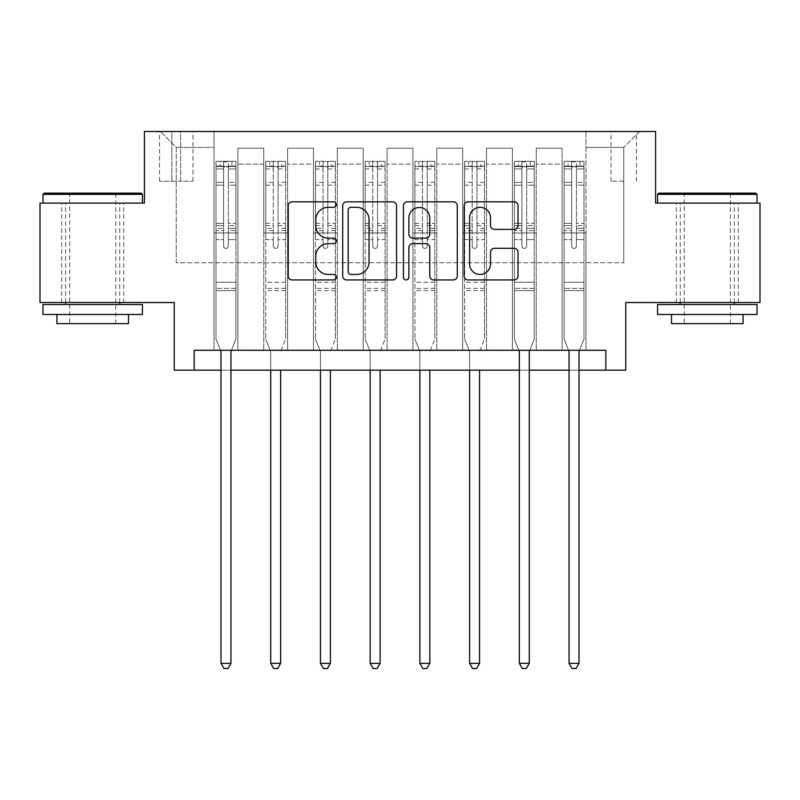 <?xml version="1.0" encoding="UTF-8"?>
<svg xmlns="http://www.w3.org/2000/svg" width="800" height="800" viewBox="0 0 800 800"><rect width="100%" height="100%" fill="white"/><g stroke="black" fill="none" stroke-linecap="round" stroke-linejoin="round"><path stroke-width="0.6" stroke-dasharray="4 3" d="M336.36 204.57A2.73 2.73 0 0 0 333.62 201.84L292.14 201.84A3.9 3.9 0 0 0 288.23 205.74L288.23 276.03A3.9 3.9 0 0 0 292.14 279.93L333.62 279.93A2.73 2.73 0 0 0 336.36 277.2A2.73 2.73 0 0 0 333.62 274.46L328.25 274.46A12.49 12.49 0 0 1 315.76 261.97L315.76 256.11A12.49 12.49 0 0 1 328.25 243.62L333.62 243.62A2.73 2.73 0 0 0 336.36 240.88A2.73 2.73 0 0 0 333.62 238.15L328.25 238.15A12.49 12.49 0 0 1 315.76 225.66L315.76 219.8A12.49 12.49 0 0 1 328.25 207.3L333.62 207.3A2.73 2.73 0 0 0 336.36 204.57M707.29 203.09L757.02 203.09L707.29 203.09M707.29 302.54L738.32 302.54L707.29 302.54M92.71 203.09L42.98 203.09L92.71 203.09M92.71 302.54L61.68 302.54L92.71 302.54M623.76 131.49L611.03 131.49L623.76 131.49M623.76 181.22L611.03 181.22L623.76 181.22M760 203.09L760 302.54L625.75 302.54L625.75 370.17L174.25 370.17L174.25 302.54L40 302.54L40 203.09L144.42 203.09L144.42 131.49L655.58 131.49L655.58 203.09L760 203.09M194.14 370.17L194.14 350.28L194.14 370.17L194.14 350.28L605.86 350.28L194.14 350.28L605.86 350.28L605.86 370.17M214.03 350.28L237.9 350.28L214.03 350.28L237.9 350.28L214.03 350.28L214.03 131.49L160.33 131.49L639.67 131.49L585.97 131.49L585.97 350.28L562.1 350.28L585.97 350.28L562.1 350.28L585.97 350.28L585.97 131.49L585.97 232.93L585.97 147.4L623.76 147.4L585.97 147.4L585.97 131.49L214.03 131.49L214.03 232.93L237.9 232.93L237.9 164.11L237.9 350.28L237.9 148.2L237.9 350.28L237.9 232.93L214.03 232.93L214.03 147.4L176.24 147.4L214.03 147.4L214.03 131.49L214.03 350.28M263.76 350.28L287.62 350.28L263.76 350.28L287.62 350.28L263.76 350.28L263.76 148.2L237.9 148.2L263.76 148.2L263.76 350.28L263.76 232.93L287.62 232.93L287.62 164.11L287.62 350.28L287.62 148.2L287.62 350.28L287.62 232.93L263.76 232.93L263.76 164.11L263.76 350.28M313.48 350.28L337.35 350.28L313.48 350.28L337.35 350.28L313.48 350.28L313.48 148.2L287.62 148.2L287.62 164.11L287.62 148.2L313.48 148.2L313.48 350.28L313.48 232.93L337.35 232.93L337.35 164.11L337.35 350.28L337.35 148.2L337.35 350.28L337.35 232.93L313.48 232.93L313.48 164.11L313.48 232.93L337.35 232.93L313.48 232.93L313.48 350.28M363.2 350.28L387.07 350.28L363.2 350.28L387.07 350.28L363.2 350.28L363.2 148.2L337.35 148.2L337.35 164.11L337.35 148.2L363.2 148.2L363.2 350.28L363.2 232.93L387.07 232.93L387.07 164.11L387.07 350.28L387.07 148.2L387.07 350.28L387.07 232.93L363.2 232.93L363.2 164.11L363.2 232.93L387.07 232.93L363.2 232.93L363.2 350.28M412.93 350.28L436.8 350.28L412.93 350.28L436.8 350.28L412.93 350.28L412.93 148.2L387.07 148.2L387.07 164.11L387.07 148.2L412.93 148.2L412.93 350.28L412.93 232.93L436.8 232.93L436.8 164.11L436.8 350.28L436.8 148.2L436.8 350.28L436.8 232.93L412.93 232.93L412.93 164.11L412.93 232.93L436.8 232.93L412.93 232.93L412.93 350.28M462.65 350.28L486.52 350.28L462.65 350.28L486.52 350.28L462.65 350.28L462.65 148.2L436.8 148.2L436.8 164.11L436.8 148.2L462.65 148.2L462.65 350.28L462.65 232.93L486.52 232.93L486.52 164.11L486.52 350.28L486.52 148.2L486.52 350.28L486.52 232.93L462.65 232.93L462.65 164.11L462.65 232.93L486.52 232.93L462.65 232.93L462.65 350.28M512.38 350.28L536.24 350.28L512.38 350.28L536.24 350.28L512.38 350.28L512.38 148.2L486.52 148.2L486.52 164.11L486.52 148.2L512.38 148.2L512.38 350.28L512.38 232.93L536.24 232.93L536.24 164.11L536.24 350.28L536.24 148.2L536.24 350.28L536.24 232.93L512.38 232.93L512.38 164.11L512.38 232.93L536.24 232.93L512.38 232.93L512.38 350.28M171.87 131.49L159.54 131.49L171.87 131.49L171.87 181.22L159.54 181.22L180.62 181.22L171.87 181.22L171.87 131.49M180.62 131.49L192.95 131.49L180.62 131.49L180.62 181.22L192.95 181.22L180.62 181.22L180.62 131.49M220.99 370.17L230.94 370.17M519.34 370.17L529.28 370.17M569.06 370.17L579.01 370.17M176.24 262.76L176.24 147.4L160.33 131.49L176.24 147.4L176.24 262.76L623.76 262.76L176.24 262.76M623.76 262.76L623.76 147.4L623.76 262.76M562.1 232.93L585.97 232.93L585.97 350.28L585.97 232.93L562.1 232.93L562.1 164.11L562.1 232.93L585.97 232.93L562.1 232.93L562.1 350.28L562.1 148.2L536.24 148.2L536.24 164.11L536.24 148.2L562.1 148.2L562.1 350.28L562.1 232.93M214.03 232.93L237.9 232.93L214.03 232.93M263.76 148.2L237.9 148.2L263.76 148.2L263.76 164.11L263.76 148.2M263.76 232.93L287.62 232.93L263.76 232.93M313.48 164.11L313.48 148.2L313.48 164.11L287.62 164.11L313.48 164.11M363.2 164.11L363.2 148.2L363.2 164.11L337.35 164.11L363.2 164.11M412.93 164.11L412.93 148.2L412.93 164.11L387.07 164.11L412.93 164.11M462.65 164.11L462.65 148.2L462.65 164.11L436.8 164.11L462.65 164.11M512.38 164.11L512.38 148.2L512.38 164.11L486.52 164.11L512.38 164.11M562.1 164.11L562.1 148.2L562.1 164.11L536.24 164.11L562.1 164.11M313.48 148.2L287.62 148.2L313.48 148.2M363.2 148.2L337.35 148.2L363.2 148.2M412.93 148.2L387.07 148.2L412.93 148.2M462.65 148.2L436.8 148.2L462.65 148.2M512.38 148.2L486.52 148.2L512.38 148.2M562.1 148.2L536.24 148.2L562.1 148.2M639.67 131.49L623.76 147.4L639.67 131.49M396.58 276.03L396.58 205.74A3.9 3.9 0 0 0 392.68 201.84L346.6 201.84A3.9 3.9 0 0 0 342.7 205.74L342.7 276.03A3.9 3.9 0 0 0 346.6 279.93L392.68 279.93A3.9 3.9 0 0 0 396.58 276.03M350.9 207.3A2.73 2.73 0 0 0 348.17 210.04L348.17 271.73A2.73 2.73 0 0 0 350.9 274.46L356.56 274.46A12.49 12.49 0 0 0 369.06 261.97L369.06 219.8A12.49 12.49 0 0 0 356.56 207.3L350.9 207.3M407.32 201.84L453.4 201.84A3.9 3.9 0 0 1 457.3 205.74L457.3 276.03A3.9 3.9 0 0 1 453.4 279.93L433.68 279.93A3.9 3.9 0 0 1 429.77 276.03L429.77 247.52A3.9 3.9 0 0 0 425.87 243.62L412.79 243.62A3.9 3.9 0 0 0 408.88 247.52L408.88 277.2A2.73 2.73 0 0 1 406.15 279.93A2.73 2.73 0 0 1 403.42 277.2L403.42 205.74A3.9 3.9 0 0 1 407.32 201.84M429.77 217.94A10.44 10.44 0 0 0 419.33 207.5A10.44 10.44 0 0 0 408.88 217.94L408.88 234.25A3.9 3.9 0 0 0 412.79 238.15L425.87 238.15A3.9 3.9 0 0 0 429.77 234.25L429.77 217.94M494.39 229.37L514.11 229.37A3.9 3.9 0 0 0 518.02 225.46L518.02 205.74A3.9 3.9 0 0 0 514.11 201.84L468.04 201.84A3.9 3.9 0 0 0 464.13 205.74L464.13 276.03A3.9 3.9 0 0 0 468.04 279.93L514.11 279.93A3.9 3.9 0 0 0 518.02 276.03L518.02 252.21A3.9 3.9 0 0 0 514.11 248.3L494.39 248.3A3.9 3.9 0 0 0 490.49 252.21L490.49 264.02A10.44 10.44 0 0 1 480.04 274.46A10.44 10.44 0 0 1 469.6 264.02L469.6 217.75A10.44 10.44 0 0 1 480.04 207.3A10.44 10.44 0 0 1 490.49 217.75L490.49 225.46A3.9 3.9 0 0 0 494.39 229.37M223.58 246.06A2.39 2.39 0 0 0 225.97 248.44A2.39 2.39 0 0 1 223.58 246.06L223.58 239.61L223.58 246.06A2.39 2.39 0 0 0 225.97 248.44A2.39 2.39 0 0 0 228.35 246.06A2.39 2.39 0 0 1 225.97 248.44A2.39 2.39 0 0 0 228.35 246.06L228.35 239.61L228.35 246.06A2.39 2.39 0 0 1 225.97 248.44A2.39 2.39 0 0 1 223.58 246.06L223.58 228.34L223.58 246.06M220.5 350.28L216.02 339.14L216.02 239.61L216.02 282.25L216.02 239.61L223.58 239.61L216.02 239.61L223.58 239.61L216.02 239.61L216.02 225.62L223.58 225.62L223.58 239.61L223.58 225.62L216.02 225.62L216.02 223.36L223.58 223.36L216.02 223.36L216.02 185.18L223.58 185.18L216.02 185.18L216.02 168.92L223.58 168.92L216.02 168.92L216.02 166.5L216.02 239.61L216.02 230.6L223.58 230.6L216.02 230.6L216.02 228.34L223.58 228.34L216.02 228.34L216.02 182.34L223.58 182.34L223.58 228.34L223.58 182.34L216.02 182.34L216.02 166.08L223.58 166.08L223.58 182.34L223.58 161.82L223.58 167.54L223.58 161.82L228.35 161.82L228.35 167.54C226.77 166.16 225.18 166.16 223.58 167.54L223.58 225.62L223.58 167.54C225.17 166.16 226.76 166.16 228.35 167.54L228.35 228.34L228.35 161.82L223.58 161.82L223.58 166.08L216.02 166.08L216.02 161.33L220 161.33L220 166.5L216.02 166.5L216.02 161.33L216.02 166.5L231.93 166.5L220 166.5L220 161.33L235.81 161.33L231.93 161.33L231.93 166.5L235.91 166.5L235.91 161.33L216.02 161.33L216.02 339.14L216.02 282.25L216.02 339.14L220.71 350.78A3.98 3.98 0 0 1 220.99 352.27L220.99 663.34L230.94 663.34L230.94 352.27A3.98 3.98 0 0 1 231.23 350.78L235.91 339.14L235.91 290.61L235.91 339.14L231.43 350.28M235.91 166.5L235.91 290.61L216.02 290.61L235.91 290.61L235.91 282.25L216.02 282.25L235.91 282.25L235.91 239.61L235.91 339.14L231.23 350.78L235.91 339.14L235.91 239.61L228.35 239.61L228.35 185.18L228.35 246.06L228.35 230.6L228.35 239.61L235.91 239.61L228.35 239.61L235.91 239.61L235.91 225.62L228.35 225.62L235.91 225.62L235.91 223.36L228.35 223.36L235.91 223.36L235.91 185.18L228.35 185.18L228.35 168.92L228.35 185.18L235.91 185.18L235.91 168.92L228.35 168.92L235.91 168.92L235.91 166.5L216.12 166.5L235.81 166.5L231.93 166.5L231.93 161.33L235.91 161.33L235.91 230.6L228.35 230.6L228.35 228.34L228.35 230.6L235.91 230.6L235.91 228.34L228.35 228.34L235.91 228.34L235.91 182.34L228.35 182.34L235.91 182.34L235.91 166.08L228.35 166.08L235.91 166.08L235.91 161.33L235.91 166.5M230.94 663.34L220.99 663.34L220.99 352.27L220.99 663.34L223.98 668.51L227.96 668.51L223.98 668.51L220.99 663.34L223.98 668.51L227.96 668.51L230.94 663.34L230.94 352.27A3.98 3.98 0 0 1 231.23 350.78A3.98 3.98 0 0 0 230.94 352.27L230.94 663.34L227.96 668.51L230.94 663.34L220.99 663.34M216.02 339.14L220.71 350.78A3.98 3.98 0 0 1 220.99 352.27A3.98 3.98 0 0 0 220.71 350.78L216.02 339.14M273.3 246.06A2.39 2.39 0 0 0 275.69 248.44A2.39 2.39 0 0 1 273.3 246.06L273.3 239.61L273.3 246.06M285.54 161.33L281.66 161.33L281.66 166.5L285.64 166.5L285.64 161.33L265.75 161.33L265.75 339.14L265.75 239.61L273.3 239.61L273.3 228.34L265.75 228.34M265.75 161.33L265.75 239.61L273.3 239.61L273.3 167.54C274.89 166.16 276.48 166.16 278.08 167.54L278.08 223.36L285.64 223.36L285.64 339.14L285.64 239.61L278.08 239.61L278.08 246.06A2.39 2.39 0 0 1 275.69 248.44A2.39 2.39 0 0 0 278.08 246.06L278.08 223.36M285.64 166.5L285.64 223.36M285.64 161.33L285.64 239.61L278.08 239.61L278.08 161.82L273.3 161.82L273.3 228.34M281.66 161.33L265.85 161.33M281.66 166.5L269.72 166.5L269.72 161.33M265.75 166.5L285.54 166.5M265.85 166.5L269.72 166.5M280.95 350.78L285.64 339.14L280.95 350.78A3.98 3.98 0 0 0 280.66 352.27A3.98 3.98 0 0 1 280.95 350.78M270.72 370.17L270.72 352.27A3.98 3.98 0 0 0 270.43 350.78L265.75 339.14L270.43 350.78A3.98 3.98 0 0 1 270.72 352.27L270.72 663.34L280.66 663.34L280.66 370.17M285.64 290.61L265.75 290.61M270.72 663.34L273.7 668.51L277.68 668.51L280.66 663.34M273.3 167.54L273.3 161.82M278.08 167.54L278.08 161.82M323.03 246.06A2.39 2.39 0 0 0 325.41 248.44A2.39 2.39 0 0 1 323.03 246.06L323.03 239.61L323.03 246.06M335.26 161.33L331.38 161.33L331.38 166.5L335.36 166.5L335.36 161.33L315.47 161.33L315.47 339.14L315.47 239.61L323.03 239.61L323.03 228.34L315.47 228.34M315.47 161.33L315.47 239.61L323.03 239.61L323.03 167.54C324.61 166.16 326.21 166.16 327.8 167.54L327.8 223.36L335.36 223.36L335.36 339.14L335.36 239.61L327.8 239.61L327.8 246.06A2.39 2.39 0 0 1 325.41 248.44A2.39 2.39 0 0 0 327.8 246.06L327.8 223.36M335.36 166.5L335.36 223.36M335.36 161.33L335.36 239.61L327.8 239.61L327.8 161.82L323.03 161.82L323.03 228.34M331.38 161.33L315.57 161.33M331.38 166.5L319.45 166.5L319.45 161.33M315.47 166.5L335.26 166.5M315.57 166.5L319.45 166.5M330.67 350.78L335.36 339.14L330.67 350.78A3.98 3.98 0 0 0 330.39 352.27A3.98 3.98 0 0 1 330.67 350.78M320.44 370.17L320.44 352.27A3.98 3.98 0 0 0 320.15 350.78L315.47 339.14L320.15 350.78A3.98 3.98 0 0 1 320.44 352.27L320.44 663.34L330.39 663.34L330.39 370.17M335.36 290.61L315.47 290.61M320.44 663.34L323.43 668.51L327.4 668.51L330.39 663.34M323.03 167.54L323.03 161.82M327.8 167.54L327.8 161.82M372.75 246.06A2.39 2.39 0 0 0 375.14 248.44A2.39 2.39 0 0 1 372.75 246.06L372.75 239.61L372.75 246.06M384.98 161.33L381.1 161.33L381.1 166.5L385.08 166.5L385.08 161.33L365.19 161.33L365.19 339.14L365.19 239.61L372.75 239.61L372.75 228.34L365.19 228.34M365.19 161.33L365.19 239.61L372.75 239.61L372.75 167.54C374.34 166.16 375.93 166.16 377.52 167.54L377.52 223.36L385.08 223.36L385.08 339.14L385.08 239.61L377.52 239.61L377.52 246.06A2.39 2.39 0 0 1 375.14 248.44A2.39 2.39 0 0 0 377.52 246.06L377.52 223.36M385.08 166.5L385.08 223.36M385.08 161.33L385.08 239.61L377.52 239.61L377.52 161.82L372.75 161.82L372.75 228.34M381.1 161.33L365.29 161.33M381.1 166.5L369.17 166.5L369.17 161.33M365.19 166.5L384.98 166.5M365.29 166.5L369.17 166.5M380.4 350.78L385.08 339.14L380.4 350.78A3.98 3.98 0 0 0 380.11 352.27A3.98 3.98 0 0 1 380.4 350.78M370.17 370.17L370.17 352.27A3.98 3.98 0 0 0 369.88 350.78L365.19 339.14L369.88 350.78A3.98 3.98 0 0 1 370.17 352.27L370.17 663.34L380.11 663.34L380.11 370.17M385.08 290.61L365.19 290.61M370.17 663.34L373.15 668.51L377.13 668.51L380.11 663.34M372.75 167.54L372.75 161.82M377.52 167.54L377.52 161.82M422.48 246.06A2.39 2.39 0 0 0 424.86 248.44A2.39 2.39 0 0 1 422.48 246.06L422.48 239.61L422.48 246.06M434.71 161.33L430.83 161.33L430.83 166.5L434.81 166.5L434.81 161.33L414.92 161.33L414.92 339.14L414.92 239.61L422.48 239.61L422.48 228.34L414.92 228.34M414.92 161.33L414.92 239.61L422.48 239.61L422.48 167.54C424.06 166.16 425.65 166.16 427.25 167.54L427.25 223.36L434.81 223.36L434.81 339.14L434.81 239.61L427.25 239.61L427.25 246.06A2.39 2.39 0 0 1 424.86 248.44A2.39 2.39 0 0 0 427.25 246.06L427.25 223.36M434.81 166.5L434.81 223.36M434.81 161.33L434.81 239.61L427.25 239.61L427.25 161.82L422.48 161.82L422.48 228.34M430.83 161.33L415.02 161.33M430.83 166.5L418.9 166.5L418.9 161.33M414.92 166.5L434.71 166.5M415.02 166.5L418.9 166.5M430.12 350.78L434.81 339.14L430.12 350.78A3.98 3.98 0 0 0 429.83 352.27A3.98 3.98 0 0 1 430.12 350.78M419.89 370.17L419.89 352.27A3.98 3.98 0 0 0 419.6 350.78L414.92 339.14L419.6 350.78A3.98 3.98 0 0 1 419.89 352.27L419.89 663.34L429.83 663.34L429.83 370.17M434.81 290.61L414.92 290.61M419.89 663.34L422.87 668.51L426.85 668.51L429.83 663.34M422.48 167.54L422.48 161.82M427.25 167.54L427.25 161.82M141.24 193.15L44.18 193.15M42.98 194.34L142.43 194.34M42.98 314.48L142.43 314.48M42.98 304.53L142.43 304.53M56.91 323.62L128.51 323.62M92.71 194.34L69.64 194.34L92.71 194.34M755.82 193.15L658.76 193.15M657.57 194.34L757.02 194.34M657.57 314.48L757.02 314.48M657.57 304.53L757.02 304.53M671.49 323.62L743.09 323.62M707.29 194.34L684.22 194.34L707.29 194.34M472.2 246.06A2.39 2.39 0 0 0 474.59 248.44A2.39 2.39 0 0 1 472.2 246.06L472.2 239.61L472.2 246.06M484.43 161.33L480.55 161.33L480.55 166.5L484.53 166.5L484.53 161.33L464.64 161.33L464.64 339.14L464.64 239.61L472.2 239.61L472.2 228.34L464.64 228.34M464.64 161.33L464.64 239.61L472.2 239.61L472.2 167.54C473.79 166.16 475.38 166.16 476.97 167.54L476.97 223.36L484.53 223.36L484.53 339.14L484.53 239.61L476.97 239.61L476.97 246.06A2.39 2.39 0 0 1 474.59 248.44A2.39 2.39 0 0 0 476.97 246.06L476.97 223.36M484.53 166.5L484.53 223.36M484.53 161.33L484.53 239.61L476.97 239.61L476.97 161.82L472.2 161.82L472.2 228.34M480.55 161.33L464.74 161.33M480.55 166.5L468.62 166.5L468.62 161.33M464.64 166.5L484.43 166.5M464.74 166.5L468.62 166.5M479.85 350.78L484.53 339.14L479.85 350.78A3.98 3.98 0 0 0 479.56 352.27A3.98 3.98 0 0 1 479.85 350.78M469.61 370.17L469.61 352.27A3.98 3.98 0 0 0 469.33 350.78L464.64 339.14L469.33 350.78A3.98 3.98 0 0 1 469.61 352.27L469.61 663.34L479.56 663.34L479.56 370.17M484.53 290.61L464.64 290.61M469.61 663.34L472.6 668.51L476.57 668.51L479.56 663.34M472.2 167.54L472.2 161.82M476.97 167.54L476.97 161.82M521.92 246.06A2.39 2.39 0 0 0 524.31 248.44A2.39 2.39 0 0 1 521.92 246.06L521.92 239.61L521.92 246.06A2.39 2.39 0 0 0 524.31 248.44A2.39 2.39 0 0 0 526.7 246.06A2.39 2.39 0 0 1 524.31 248.44A2.39 2.39 0 0 0 526.7 246.06L526.7 239.61L526.7 246.06A2.39 2.39 0 0 1 524.31 248.44A2.39 2.39 0 0 1 521.92 246.06L521.92 228.34L521.92 246.06M518.85 350.28L514.36 339.14L514.36 239.61L514.36 282.25L514.36 239.61L521.92 239.61L514.36 239.61L521.92 239.61L514.36 239.61L514.36 225.62L521.92 225.62L521.92 239.61L521.92 225.62L514.36 225.62L514.36 223.36L521.92 223.36L514.36 223.36L514.36 185.18L521.92 185.18L514.36 185.18L514.36 168.92L521.92 168.92L514.36 168.92L514.36 166.5L514.36 239.61L514.36 230.6L521.92 230.6L514.36 230.6L514.36 228.34L521.92 228.34L514.36 228.34L514.36 182.34L521.92 182.34L521.92 228.34L521.92 182.34L514.36 182.34L514.36 166.08L521.92 166.08L521.92 182.34L521.92 161.82L521.92 167.54L521.92 161.82L526.7 161.82L526.7 167.54C525.11 166.16 523.52 166.16 521.92 167.54L521.92 225.62L521.92 167.54C523.51 166.16 525.1 166.16 526.7 167.54L526.7 228.34L526.7 161.82L521.92 161.82L521.92 166.08L514.36 166.08L514.36 161.33L518.34 161.33L518.34 166.5L514.36 166.5L514.36 161.33L514.36 166.5L530.28 166.5L518.34 166.5L518.34 161.33L534.15 161.33L530.28 161.33L530.28 166.5L534.25 166.5L534.25 161.33L514.36 161.33L514.36 339.14L514.36 282.25L514.36 339.14L519.05 350.78A3.98 3.98 0 0 1 519.34 352.27L519.34 663.34L529.28 663.34L529.28 352.27A3.98 3.98 0 0 1 529.57 350.78L534.25 339.14L534.25 290.61L534.25 339.14L529.77 350.28M534.25 166.5L534.25 290.61L514.36 290.61L534.25 290.61L534.25 282.25L514.36 282.25L534.25 282.25L534.25 239.61L534.25 339.14L529.57 350.78L534.25 339.14L534.25 239.61L526.7 239.61L526.7 185.18L526.7 246.06L526.7 230.6L526.7 239.61L534.25 239.61L526.7 239.61L534.25 239.61L534.25 225.62L526.7 225.62L534.25 225.62L534.25 223.36L526.7 223.36L534.25 223.36L534.25 185.18L526.7 185.18L526.7 168.92L526.7 185.18L534.25 185.18L534.25 168.92L526.7 168.92L534.25 168.92L534.25 166.5L514.46 166.5L534.15 166.5L530.28 166.5L530.28 161.33L534.25 161.33L534.25 230.6L526.7 230.6L526.7 228.34L526.7 230.6L534.25 230.6L534.25 228.34L526.7 228.34L534.25 228.34L534.25 182.34L526.7 182.34L534.25 182.34L534.25 166.08L526.7 166.08L534.25 166.08L534.25 161.33L534.25 166.5M529.28 663.34L519.34 663.34L519.34 352.27L519.34 663.34L522.32 668.51L526.3 668.51L522.32 668.51L519.34 663.34L522.32 668.51L526.3 668.51L529.28 663.34L529.28 352.27A3.98 3.98 0 0 1 529.57 350.78A3.98 3.98 0 0 0 529.28 352.27L529.28 663.34L526.3 668.51L529.28 663.34L519.34 663.34M514.36 339.14L519.05 350.78A3.98 3.98 0 0 1 519.34 352.27A3.98 3.98 0 0 0 519.05 350.78L514.36 339.14M571.65 246.06A2.39 2.39 0 0 0 574.03 248.44A2.39 2.39 0 0 1 571.65 246.06L571.65 239.61L571.65 246.06A2.39 2.39 0 0 0 574.03 248.44A2.39 2.39 0 0 0 576.42 246.06A2.39 2.39 0 0 1 574.03 248.44A2.39 2.39 0 0 0 576.42 246.06L576.42 239.61L576.42 246.06A2.39 2.39 0 0 1 574.03 248.44A2.39 2.39 0 0 1 571.65 246.06L571.65 228.34L571.65 246.06M568.57 350.28L564.09 339.14L564.09 239.61L564.09 282.25L564.09 239.61L571.65 239.61L564.09 239.61L571.65 239.61L564.09 239.61L564.09 225.62L571.65 225.62L571.65 239.61L571.65 225.62L564.09 225.62L564.09 223.36L571.65 223.36L564.09 223.36L564.09 185.18L571.65 185.18L564.09 185.18L564.09 168.92L571.65 168.92L564.09 168.92L564.09 166.5L564.09 239.61L564.09 230.6L571.65 230.6L564.09 230.6L564.09 228.34L571.65 228.34L564.09 228.34L564.09 182.34L571.65 182.34L571.65 228.34L571.65 182.34L564.09 182.34L564.09 166.08L571.65 166.08L571.65 182.34L571.65 161.82L571.65 167.54L571.65 161.82L576.42 161.82L576.42 167.54C574.83 166.16 573.24 166.16 571.65 167.54L571.65 225.62L571.65 167.54C573.23 166.16 574.82 166.16 576.42 167.54L576.42 228.34L576.42 161.82L571.65 161.82L571.65 166.08L564.09 166.08L564.09 161.33L568.07 161.33L568.07 166.5L564.09 166.5L564.09 161.33L564.09 166.5L580 166.5L568.07 166.5L568.07 161.33L583.88 161.33L580 161.33L580 166.5L583.98 166.5L583.98 161.33L564.09 161.33L564.09 339.14L564.09 282.25L564.09 339.14L568.77 350.78A3.98 3.98 0 0 1 569.06 352.27L569.06 663.34L579.01 663.34L579.01 352.27A3.98 3.98 0 0 1 579.29 350.78L583.98 339.14L583.98 290.61L583.98 339.14L579.5 350.28M583.98 166.5L583.98 290.61L564.09 290.61L583.98 290.61L583.98 282.25L564.09 282.25L583.98 282.25L583.98 239.61L583.98 339.14L579.29 350.78L583.98 339.14L583.98 239.61L576.42 239.61L576.42 185.18L576.42 246.06L576.42 230.6L576.42 239.61L583.98 239.61L576.42 239.61L583.98 239.61L583.98 225.62L576.42 225.62L583.98 225.62L583.98 223.36L576.42 223.36L583.98 223.36L583.98 185.18L576.42 185.18L576.42 168.92L576.42 185.18L583.98 185.18L583.98 168.92L576.42 168.92L583.98 168.92L583.98 166.5L564.19 166.5L583.88 166.5L580 166.5L580 161.33L583.98 161.33L583.98 230.6L576.42 230.6L576.42 228.34L576.42 230.6L583.98 230.6L583.98 228.34L576.42 228.34L583.98 228.34L583.98 182.34L576.42 182.34L583.98 182.34L583.98 166.08L576.42 166.08L583.98 166.08L583.98 161.33L583.98 166.5M579.01 663.34L569.06 663.34L569.06 352.27L569.06 663.34L572.04 668.51L576.02 668.51L572.04 668.51L569.06 663.34L572.04 668.51L576.02 668.51L579.01 663.34L579.01 352.27A3.98 3.98 0 0 1 579.29 350.78A3.98 3.98 0 0 0 579.01 352.27L579.01 663.34L576.02 668.51L579.01 663.34L569.06 663.34M564.09 339.14L568.77 350.78A3.98 3.98 0 0 1 569.06 352.27A3.98 3.98 0 0 0 568.77 350.78L564.09 339.14M263.76 164.11L237.9 164.11L263.76 164.11M235.91 288.37L216.02 288.37L235.91 288.37M273.3 182.34L265.75 182.34M265.75 185.18L273.3 185.18M265.75 223.36L273.3 223.36M285.64 282.25L265.75 282.25M273.3 230.6L265.75 230.6M285.64 230.6L278.08 230.6M265.75 225.62L273.3 225.62M278.08 225.62L285.64 225.62M285.64 228.34L278.08 228.34M285.64 182.34L278.08 182.34M278.08 185.18L285.64 185.18M273.3 166.08L265.75 166.08M265.75 168.92L273.3 168.92M285.64 166.08L278.08 166.08M278.08 168.92L285.64 168.92M285.64 288.37L265.75 288.37M323.03 182.34L315.47 182.34M315.47 185.18L323.03 185.18M315.47 223.36L323.03 223.36M335.36 282.25L315.47 282.25M323.03 230.6L315.47 230.6M335.36 230.6L327.8 230.6M315.47 225.62L323.03 225.62M327.8 225.62L335.36 225.62M335.36 228.34L327.8 228.34M335.36 182.34L327.8 182.34M327.8 185.18L335.36 185.18M323.03 166.08L315.47 166.08M315.47 168.92L323.03 168.92M335.36 166.08L327.8 166.08M327.8 168.92L335.36 168.92M335.36 288.37L315.47 288.37M372.75 182.34L365.19 182.34M365.19 185.18L372.75 185.18M365.19 223.36L372.75 223.36M385.08 282.25L365.19 282.25M372.75 230.6L365.19 230.6M385.08 230.6L377.52 230.6M365.19 225.62L372.75 225.62M377.52 225.62L385.08 225.62M385.08 228.34L377.52 228.34M385.08 182.34L377.52 182.34M377.52 185.18L385.08 185.18M372.75 166.08L365.19 166.08M365.19 168.92L372.75 168.92M385.08 166.08L377.52 166.08M377.52 168.92L385.08 168.92M385.08 288.37L365.19 288.37M422.48 182.34L414.92 182.34M414.92 185.18L422.48 185.18M414.92 223.36L422.48 223.36M434.81 282.25L414.92 282.25M422.48 230.6L414.92 230.6M434.81 230.6L427.25 230.6M414.92 225.62L422.48 225.62M427.25 225.62L434.81 225.62M434.81 228.34L427.25 228.34M434.81 182.34L427.25 182.34M427.25 185.18L434.81 185.18M422.48 166.08L414.92 166.08M414.92 168.92L422.48 168.92M434.81 166.08L427.25 166.08M427.25 168.92L434.81 168.92M434.81 288.37L414.92 288.37M472.2 182.34L464.64 182.34M464.64 185.18L472.2 185.18M464.64 223.36L472.2 223.36M484.53 282.25L464.64 282.25M472.2 230.6L464.64 230.6M484.53 230.6L476.97 230.6M464.64 225.62L472.2 225.62M476.97 225.62L484.53 225.62M484.53 228.34L476.97 228.34M484.53 182.34L476.97 182.34M476.97 185.18L484.53 185.18M472.2 166.08L464.64 166.08M464.64 168.92L472.2 168.92M484.53 166.08L476.97 166.08M476.97 168.92L484.53 168.92M484.53 288.37L464.64 288.37M534.25 288.37L514.36 288.37L534.25 288.37M583.98 288.37L564.09 288.37L583.98 288.37M676.27 302.54L676.27 203.09M61.68 302.54L61.68 203.09M611.03 181.22L611.03 131.49M159.54 181.22L159.54 131.49M192.95 181.22L192.95 131.49M636.49 181.22L636.49 131.49M123.73 302.54L123.73 203.09M738.32 302.54L738.32 203.09M115.78 323.62L115.78 194.34L116.97 193.15M65.66 302.54L65.66 203.09M119.76 302.54L119.76 203.09M68.44 193.15L69.64 194.34L69.64 323.62M730.36 323.62L730.36 194.34L731.56 193.15M680.24 302.54L680.24 203.09M734.34 302.54L734.34 203.09M683.03 193.15L684.22 194.34L684.22 323.62"/><path stroke-width="1.2" d="M336.36 204.57A2.73 2.73 0 0 0 333.62 201.84L292.14 201.84A3.9 3.9 0 0 0 288.23 205.74L288.23 276.03A3.9 3.9 0 0 0 292.14 279.93L333.62 279.93A2.73 2.73 0 0 0 336.36 277.2A2.73 2.73 0 0 0 333.62 274.46L328.25 274.46A12.49 12.49 0 0 1 315.76 261.97L315.76 256.11A12.49 12.49 0 0 1 328.25 243.62L333.62 243.62A2.73 2.73 0 0 0 336.36 240.88A2.73 2.73 0 0 0 333.62 238.15L328.25 238.15A12.49 12.49 0 0 1 315.76 225.66L315.76 219.8A12.49 12.49 0 0 1 328.25 207.3L333.62 207.3A2.73 2.73 0 0 0 336.36 204.57M514.11 229.37A3.9 3.9 0 0 0 518.02 225.46L518.02 205.74A3.9 3.9 0 0 0 514.11 201.84L468.04 201.84A3.9 3.9 0 0 0 464.13 205.74L464.13 276.03A3.9 3.9 0 0 0 468.04 279.93L514.11 279.93A3.9 3.9 0 0 0 518.02 276.03L518.02 252.21A3.9 3.9 0 0 0 514.11 248.3L494.39 248.3A3.9 3.9 0 0 0 490.49 252.21L490.49 264.02A10.44 10.44 0 0 1 480.04 274.46A10.44 10.44 0 0 1 469.6 264.02L469.6 217.75A10.44 10.44 0 0 1 480.04 207.3A10.44 10.44 0 0 1 490.49 217.75L490.49 225.46A3.9 3.9 0 0 0 494.39 229.37L514.11 229.37M194.14 370.17L194.14 350.28L605.86 350.28L605.86 370.17L625.75 370.17L625.75 302.54L760 302.54L760 203.09L655.58 203.09L655.58 131.49L144.42 131.49L144.42 203.09L40 203.09L40 302.54L174.25 302.54L174.25 370.17L220.99 370.17M396.58 205.74A3.9 3.9 0 0 0 392.68 201.84L346.6 201.84A3.9 3.9 0 0 0 342.7 205.74L342.7 276.03A3.9 3.9 0 0 0 346.6 279.93L392.68 279.93A3.9 3.9 0 0 0 396.58 276.03L396.58 205.74M407.32 201.84L453.4 201.84A3.9 3.9 0 0 1 457.3 205.74L457.3 276.03A3.9 3.9 0 0 1 453.4 279.93L433.68 279.93A3.9 3.9 0 0 1 429.77 276.03L429.77 247.52A3.9 3.9 0 0 0 425.87 243.62L412.79 243.62A3.9 3.9 0 0 0 408.88 247.52L408.88 277.2A2.73 2.73 0 0 1 406.15 279.93A2.73 2.73 0 0 1 403.42 277.2L403.42 205.74A3.9 3.9 0 0 1 407.32 201.84M230.94 370.17L519.34 370.17M529.28 370.17L569.06 370.17M579.01 370.17L605.86 370.17M350.9 207.3A2.73 2.73 0 0 0 348.17 210.04L348.17 271.73A2.73 2.73 0 0 0 350.9 274.46L356.56 274.46A12.49 12.49 0 0 0 369.06 261.97L369.06 219.8A12.49 12.49 0 0 0 356.56 207.3L350.9 207.3M429.77 217.94A10.44 10.44 0 0 0 419.33 207.5A10.44 10.44 0 0 0 408.88 217.94L408.88 234.25A3.9 3.9 0 0 0 412.79 238.15L425.87 238.15A3.9 3.9 0 0 0 429.77 234.25L429.77 217.94M231.43 350.28L231.23 350.78A3.98 3.98 0 0 0 230.94 352.27L230.94 663.34L220.99 663.34L220.99 352.27A3.98 3.98 0 0 0 220.71 350.78L220.5 350.28M230.94 663.34L227.96 668.51L223.98 668.51L220.99 663.34M270.72 370.17L270.72 663.34L280.66 663.34L280.66 370.17M280.66 663.34L277.68 668.51L273.7 668.51L270.72 663.34M320.44 370.17L320.44 663.34L330.39 663.34L330.39 370.17M330.39 663.34L327.4 668.51L323.43 668.51L320.44 663.34M370.17 370.17L370.17 663.34L380.11 663.34L380.11 370.17M380.11 663.34L377.13 668.51L373.15 668.51L370.17 663.34M419.89 370.17L419.89 663.34L429.83 663.34L429.83 370.17M429.83 663.34L426.85 668.51L422.87 668.51L419.89 663.34M44.18 193.15L141.24 193.15L142.43 194.34L42.98 194.34L44.18 193.15M92.71 314.48L42.98 314.48L42.98 304.53L142.43 304.53L142.43 314.48L92.71 314.48M128.51 314.48L128.51 323.62L56.91 323.62L56.91 314.48M658.76 193.15L755.82 193.15L757.02 194.34L657.57 194.34L658.76 193.15M707.29 314.48L657.57 314.48L657.57 304.53L757.02 304.53L757.02 314.48L707.29 314.48M743.09 314.48L743.09 323.62L671.49 323.62L671.49 314.48M469.61 370.17L469.61 663.34L479.56 663.34L479.56 370.17M479.56 663.34L476.57 668.51L472.6 668.51L469.61 663.34M529.77 350.28L529.57 350.78A3.98 3.98 0 0 0 529.28 352.27L529.28 663.34L519.34 663.34L519.34 352.27A3.98 3.98 0 0 0 519.05 350.78L518.85 350.28M529.28 663.34L526.3 668.51L522.32 668.51L519.34 663.34M579.5 350.28L579.29 350.78A3.98 3.98 0 0 0 579.01 352.27L579.01 663.34L569.06 663.34L569.06 352.27A3.98 3.98 0 0 0 568.77 350.78L568.57 350.28M579.01 663.34L576.02 668.51L572.04 668.51L569.06 663.34M42.98 203.09L42.98 194.34M65.66 304.53L65.66 302.54M119.76 304.53L119.76 302.54M142.43 203.09L142.43 194.34M657.57 203.09L657.57 194.34M680.24 304.53L680.24 302.54M734.34 304.53L734.34 302.54M757.02 203.09L757.02 194.34"/></g></svg>
